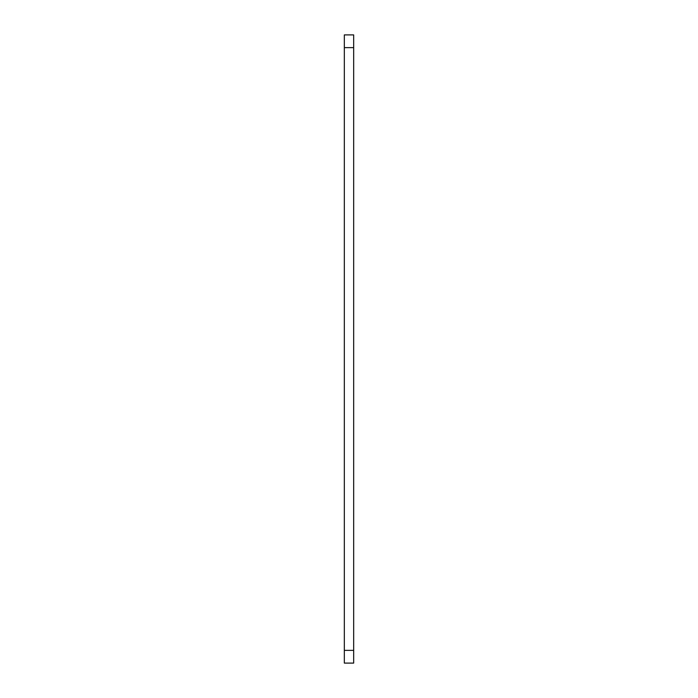 <?xml version="1.0" encoding="UTF-8"?>
<svg xmlns="http://www.w3.org/2000/svg" width="698" height="698" viewBox="0 0 698 698"><rect width="100%" height="100%" fill="white"/><g stroke="black" fill="none" stroke-linecap="round" stroke-linejoin="round"><path stroke-width="1.05" d="M344.332 47.63L344.332 34.9L353.668 34.9L353.668 663.1L344.332 663.1L344.332 47.63L353.668 47.63M344.332 650.37L353.668 650.37"/></g></svg>
